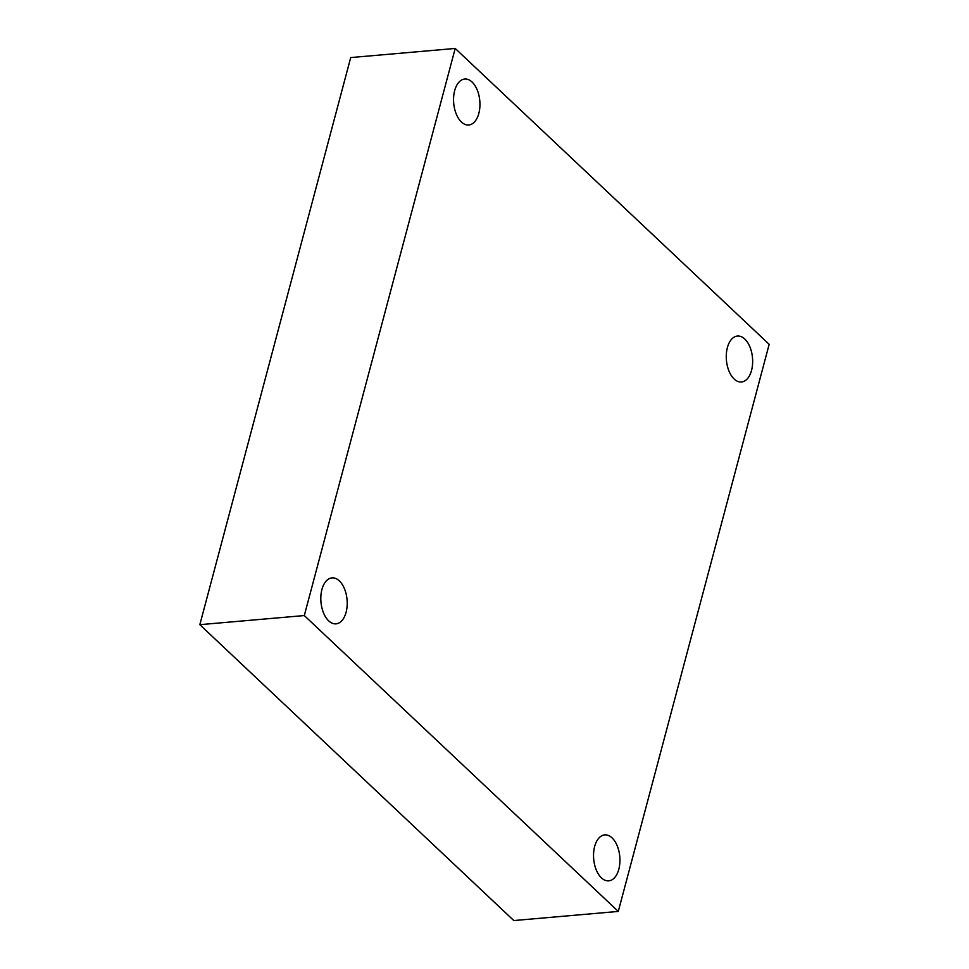 <?xml version="1.0" encoding="UTF-8"?>
<svg xmlns="http://www.w3.org/2000/svg" width="969" height="969" viewBox="0 0 969 969"><rect width="100%" height="100%" fill="white"/><g stroke="black" fill="none" stroke-linecap="round" stroke-linejoin="round"><path stroke-width="1.45" d="M769.168 344.322L618.283 911.429L304.302 615.557L455.2 48.45L769.168 344.322M304.302 615.557L199.832 624.678L513.8 920.55L618.283 911.429M199.832 624.678L350.717 57.571L455.2 48.45M472.073 82.026A23.062 13.094 -95 0 1 479.837 107.353A23.062 13.094 -95 0 1 468.754 125.001A23.062 13.094 -95 0 1 461.426 122.009A23.062 13.094 -95 0 1 453.662 96.682A23.062 13.094 -95 0 1 464.745 79.034A23.062 13.094 -95 0 1 472.073 82.026M339.332 580.879A23.062 13.094 -95 0 1 347.108 606.206A23.062 13.094 -95 0 1 336.025 623.842A23.062 13.094 -95 0 1 328.697 620.863A23.062 13.094 -95 0 1 320.921 595.523A23.062 13.094 -95 0 1 332.004 577.887A23.062 13.094 -95 0 1 339.332 580.879M612.057 837.87A23.062 13.094 -95 0 1 619.821 863.197A23.062 13.094 -95 0 1 608.738 880.845A23.062 13.094 -95 0 1 601.41 877.853A23.062 13.094 -95 0 1 593.646 852.526A23.062 13.094 -95 0 1 604.729 834.89A23.062 13.094 -95 0 1 612.057 837.87M744.786 339.029A23.062 13.094 -95 0 1 752.55 364.356A23.062 13.094 -95 0 1 741.467 381.992A23.062 13.094 -95 0 1 734.151 379.012A23.062 13.094 -95 0 1 726.375 353.685A23.062 13.094 -95 0 1 737.457 336.037A23.062 13.094 -95 0 1 744.786 339.029"/></g></svg>
